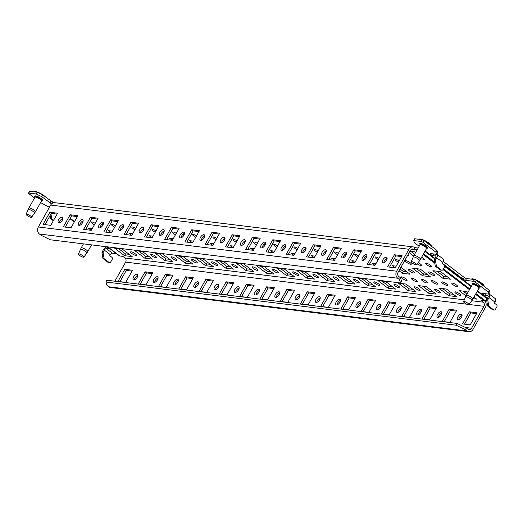 <?xml version="1.0" encoding="UTF-8"?>
<svg xmlns="http://www.w3.org/2000/svg" width="523" height="523" viewBox="0 0 523 523"><rect width="100%" height="100%" fill="white"/><g stroke="black" fill="none" stroke-linecap="round" stroke-linejoin="round"><path stroke-width="0.78" d="M426.722 246.732A6.629 1.582 -150.6 0 0 427.095 246.882M420.021 244.744L413.902 255.603A3.766 0.896 29.4 0 1 414.569 255.459A3.766 0.896 29.4 0 1 418.459 257.179A3.766 0.896 29.4 0 1 420.466 259.297L426.585 248.438A3.766 0.896 -150.6 0 0 424.578 246.32A3.766 0.896 -150.6 0 0 420.688 244.601A3.766 0.896 -150.6 0 0 420.021 244.744L419.806 243.875A4.517 1.079 29.4 0 1 421.8 243.711A4.517 1.079 29.4 0 1 426.18 246.098A4.517 1.079 29.4 0 1 427.435 248.177L426.637 248.379M479.061 286.565A6.629 1.582 -150.6 0 0 479.434 286.715M478.519 285.931A4.517 1.079 29.4 0 1 479.774 288.01L478.983 288.206A3.896 0.928 29.4 0 0 477.479 286.114A3.896 0.928 29.4 0 0 473.086 284.094A3.896 0.928 29.4 0 0 472.387 284.486L472.145 283.708A4.517 1.079 29.4 0 1 474.139 283.544A4.517 1.079 29.4 0 1 478.519 285.931M41.663 199.224A6.629 1.582 -150.6 0 0 42.036 199.374M41.127 198.59A4.517 1.079 29.4 0 1 42.376 200.675L41.579 200.871A3.896 0.928 29.4 0 0 40.081 198.779A3.896 0.928 29.4 0 0 35.688 196.753A3.896 0.928 29.4 0 0 34.989 197.145L34.747 196.373A4.517 1.079 29.4 0 1 36.741 196.203A4.517 1.079 29.4 0 1 41.127 198.59M442.17 263.174L463.234 279.204A1.883 0.451 -150.6 0 0 465.555 280.321L473.459 281.302A1.504 0.36 29.4 0 1 475.315 282.198L488.292 292.076L489.005 294.161L482.722 293.39A1.883 0.451 -150.6 0 0 482.389 293.462A1.883 0.451 -150.6 0 0 483.017 294.259A1.883 0.451 -150.6 0 0 485.337 295.384L488.181 295.998M419.158 246.281L414.366 242.639L413.66 240.547L421.12 241.469A1.504 0.36 29.4 0 1 422.976 242.365L435.953 252.243L436.666 254.335L430.383 253.557A1.883 0.451 -150.6 0 0 430.05 253.629A1.883 0.451 -150.6 0 0 430.677 254.426A1.883 0.451 -150.6 0 0 432.998 255.551L435.842 256.165M81.693 221.752A3.386 0.811 -150.6 0 0 82.301 222.268A3.386 0.811 -150.6 0 0 82.66 222.53M410.209 262.723A3.386 0.811 29.4 0 1 411.333 264.161A3.386 0.811 29.4 0 1 409.516 263.938A3.386 0.811 29.4 0 1 406.561 262.271A3.386 0.811 29.4 0 1 405.43 260.833A3.386 0.811 29.4 0 1 407.254 261.055A3.386 0.811 29.4 0 1 410.209 262.723M426.245 281.387A3.386 0.811 29.4 0 1 427.369 282.825A3.386 0.811 29.4 0 1 425.552 282.603A3.386 0.811 29.4 0 1 422.597 280.936A3.386 0.811 29.4 0 1 421.466 279.498A3.386 0.811 29.4 0 1 423.29 279.72A3.386 0.811 29.4 0 1 426.245 281.387M398.415 262.252A3.386 0.811 29.4 0 1 396.427 261.023A3.386 0.811 29.4 0 1 395.296 259.585A3.386 0.811 29.4 0 1 399.199 260.872M413.157 271.43A3.386 0.811 29.4 0 1 414.288 272.869A3.386 0.811 29.4 0 1 412.464 272.646A3.386 0.811 29.4 0 1 409.509 270.979A3.386 0.811 29.4 0 1 408.385 269.541A3.386 0.811 29.4 0 1 410.202 269.763A3.386 0.811 29.4 0 1 413.157 271.43M439.327 291.344A3.386 0.811 29.4 0 1 440.458 292.782A3.386 0.811 29.4 0 1 438.634 292.56A3.386 0.811 29.4 0 1 435.679 290.893A3.386 0.811 29.4 0 1 434.554 289.454A3.386 0.811 29.4 0 1 436.372 289.677A3.386 0.811 29.4 0 1 439.327 291.344M436.378 282.636A3.386 0.811 29.4 0 1 437.503 284.074A3.386 0.811 29.4 0 1 435.685 283.852A3.386 0.811 29.4 0 1 432.73 282.185A3.386 0.811 29.4 0 1 431.599 280.746A3.386 0.811 29.4 0 1 433.423 280.969A3.386 0.811 29.4 0 1 436.378 282.636M456.644 285.14A3.386 0.811 29.4 0 1 457.769 286.578A3.386 0.811 29.4 0 1 455.951 286.356A3.386 0.811 29.4 0 1 452.996 284.689A3.386 0.811 29.4 0 1 451.865 283.25A3.386 0.811 29.4 0 1 453.689 283.473A3.386 0.811 29.4 0 1 456.644 285.14M430.475 265.22A3.386 0.811 29.4 0 1 431.599 266.658A3.386 0.811 29.4 0 1 429.782 266.436A3.386 0.811 29.4 0 1 426.827 264.769A3.386 0.811 29.4 0 1 425.696 263.331A3.386 0.811 29.4 0 1 427.52 263.559A3.386 0.811 29.4 0 1 430.475 265.22M446.511 283.891A3.386 0.811 29.4 0 1 447.636 285.329A3.386 0.811 29.4 0 1 445.818 285.1A3.386 0.811 29.4 0 1 442.863 283.44A3.386 0.811 29.4 0 1 441.732 282.002A3.386 0.811 29.4 0 1 443.556 282.224A3.386 0.811 29.4 0 1 446.511 283.891M418.152 262.644A3.386 0.811 29.4 0 1 420.342 263.971A3.386 0.811 29.4 0 1 421.466 265.409A3.386 0.811 29.4 0 1 417.236 263.912M433.423 273.928A3.386 0.811 29.4 0 1 434.554 275.366A3.386 0.811 29.4 0 1 432.73 275.144A3.386 0.811 29.4 0 1 429.775 273.477A3.386 0.811 29.4 0 1 428.651 272.038A3.386 0.811 29.4 0 1 430.468 272.267A3.386 0.811 29.4 0 1 433.423 273.928M408.025 254.688A3.386 0.811 29.4 0 1 408.385 255.453A3.386 0.811 29.4 0 1 407.548 255.538M459.593 293.848A3.386 0.811 29.4 0 1 460.724 295.286A3.386 0.811 29.4 0 1 458.9 295.064A3.386 0.811 29.4 0 1 455.945 293.396A3.386 0.811 29.4 0 1 454.82 291.958A3.386 0.811 29.4 0 1 456.638 292.18A3.386 0.811 29.4 0 1 459.593 293.848M416.112 280.138A3.386 0.811 29.4 0 1 417.236 281.577A3.386 0.811 29.4 0 1 415.419 281.354A3.386 0.811 29.4 0 1 412.464 279.687A3.386 0.811 29.4 0 1 411.333 278.249A3.386 0.811 29.4 0 1 413.157 278.471A3.386 0.811 29.4 0 1 416.112 280.138M419.06 288.846A3.386 0.811 29.4 0 1 420.191 290.285A3.386 0.811 29.4 0 1 418.367 290.062A3.386 0.811 29.4 0 1 415.412 288.395A3.386 0.811 29.4 0 1 414.288 286.957A3.386 0.811 29.4 0 1 416.105 287.179A3.386 0.811 29.4 0 1 419.06 288.846M398.794 286.343A3.386 0.811 29.4 0 1 399.925 287.781A3.386 0.811 29.4 0 1 398.101 287.558A3.386 0.811 29.4 0 1 395.146 285.898A3.386 0.811 29.4 0 1 394.022 284.453A3.386 0.811 29.4 0 1 395.839 284.682A3.386 0.811 29.4 0 1 398.794 286.343M378.528 283.845A3.386 0.811 29.4 0 1 379.659 285.283A3.386 0.811 29.4 0 1 377.835 285.061A3.386 0.811 29.4 0 1 374.88 283.394A3.386 0.811 29.4 0 1 373.755 281.956A3.386 0.811 29.4 0 1 375.573 282.178A3.386 0.811 29.4 0 1 378.528 283.845M358.262 281.341A3.386 0.811 29.4 0 1 359.393 282.78A3.386 0.811 29.4 0 1 357.569 282.557A3.386 0.811 29.4 0 1 354.614 280.897A3.386 0.811 29.4 0 1 353.489 279.459A3.386 0.811 29.4 0 1 355.307 279.681A3.386 0.811 29.4 0 1 358.262 281.341M337.995 278.844A3.386 0.811 29.4 0 1 339.126 280.282A3.386 0.811 29.4 0 1 337.302 280.06A3.386 0.811 29.4 0 1 334.347 278.393A3.386 0.811 29.4 0 1 333.223 276.955A3.386 0.811 29.4 0 1 335.04 277.177A3.386 0.811 29.4 0 1 337.995 278.844M317.729 276.347A3.386 0.811 29.4 0 1 318.86 277.785A3.386 0.811 29.4 0 1 317.036 277.556A3.386 0.811 29.4 0 1 314.081 275.896A3.386 0.811 29.4 0 1 312.957 274.457A3.386 0.811 29.4 0 1 314.774 274.68A3.386 0.811 29.4 0 1 317.729 276.347M297.463 273.843A3.386 0.811 29.4 0 1 298.594 275.281A3.386 0.811 29.4 0 1 296.77 275.059A3.386 0.811 29.4 0 1 293.815 273.392A3.386 0.811 29.4 0 1 292.69 271.953A3.386 0.811 29.4 0 1 294.508 272.176A3.386 0.811 29.4 0 1 297.463 273.843M277.197 271.345A3.386 0.811 29.4 0 1 278.328 272.784A3.386 0.811 29.4 0 1 276.504 272.561A3.386 0.811 29.4 0 1 273.549 270.894A3.386 0.811 29.4 0 1 272.424 269.456A3.386 0.811 29.4 0 1 274.242 269.678A3.386 0.811 29.4 0 1 277.197 271.345M256.93 268.842A3.386 0.811 29.4 0 1 258.061 270.28A3.386 0.811 29.4 0 1 256.237 270.058A3.386 0.811 29.4 0 1 253.282 268.391A3.386 0.811 29.4 0 1 252.158 266.952A3.386 0.811 29.4 0 1 253.975 267.175A3.386 0.811 29.4 0 1 256.93 268.842M236.664 266.344A3.386 0.811 29.4 0 1 237.795 267.783A3.386 0.811 29.4 0 1 235.971 267.56A3.386 0.811 29.4 0 1 233.016 265.893A3.386 0.811 29.4 0 1 231.892 264.455A3.386 0.811 29.4 0 1 233.709 264.677A3.386 0.811 29.4 0 1 236.664 266.344M216.398 263.84A3.386 0.811 29.4 0 1 217.529 265.279A3.386 0.811 29.4 0 1 215.705 265.056A3.386 0.811 29.4 0 1 212.75 263.389A3.386 0.811 29.4 0 1 211.625 261.951A3.386 0.811 29.4 0 1 213.443 262.173A3.386 0.811 29.4 0 1 216.398 263.84M196.132 261.343A3.386 0.811 29.4 0 1 197.263 262.781A3.386 0.811 29.4 0 1 195.439 262.559A3.386 0.811 29.4 0 1 192.484 260.892A3.386 0.811 29.4 0 1 191.359 259.454A3.386 0.811 29.4 0 1 193.177 259.676A3.386 0.811 29.4 0 1 196.132 261.343M175.865 258.839A3.386 0.811 29.4 0 1 176.996 260.277A3.386 0.811 29.4 0 1 175.172 260.055A3.386 0.811 29.4 0 1 172.217 258.388A3.386 0.811 29.4 0 1 171.093 256.95A3.386 0.811 29.4 0 1 172.91 257.179A3.386 0.811 29.4 0 1 175.865 258.839M155.599 256.342A3.386 0.811 29.4 0 1 156.73 257.78A3.386 0.811 29.4 0 1 154.906 257.558A3.386 0.811 29.4 0 1 151.951 255.891A3.386 0.811 29.4 0 1 150.827 254.453A3.386 0.811 29.4 0 1 152.644 254.675A3.386 0.811 29.4 0 1 155.599 256.342M135.333 253.838A3.386 0.811 29.4 0 1 136.464 255.276A3.386 0.811 29.4 0 1 134.64 255.054A3.386 0.811 29.4 0 1 131.685 253.394A3.386 0.811 29.4 0 1 130.56 251.955A3.386 0.811 29.4 0 1 132.378 252.178A3.386 0.811 29.4 0 1 135.333 253.838M378.149 259.754A3.386 0.811 29.4 0 1 376.161 258.519A3.386 0.811 29.4 0 1 375.03 257.081A3.386 0.811 29.4 0 1 378.933 258.369M357.882 257.251A3.386 0.811 29.4 0 1 355.895 256.022A3.386 0.811 29.4 0 1 354.764 254.583A3.386 0.811 29.4 0 1 358.667 255.871M337.616 254.753A3.386 0.811 29.4 0 1 335.629 253.518A3.386 0.811 29.4 0 1 334.498 252.079A3.386 0.811 29.4 0 1 338.401 253.367M317.35 252.249A3.386 0.811 29.4 0 1 315.362 251.02A3.386 0.811 29.4 0 1 314.231 249.582A3.386 0.811 29.4 0 1 318.134 250.87M297.084 249.752A3.386 0.811 29.4 0 1 295.096 248.523A3.386 0.811 29.4 0 1 293.965 247.078A3.386 0.811 29.4 0 1 297.868 248.366M276.817 247.248A3.386 0.811 29.4 0 1 274.83 246.019A3.386 0.811 29.4 0 1 273.699 244.581A3.386 0.811 29.4 0 1 277.602 245.869M256.551 244.751A3.386 0.811 29.4 0 1 254.564 243.522A3.386 0.811 29.4 0 1 253.433 242.084A3.386 0.811 29.4 0 1 257.336 243.365M236.285 242.247A3.386 0.811 29.4 0 1 234.297 241.018A3.386 0.811 29.4 0 1 233.166 239.58A3.386 0.811 29.4 0 1 237.069 240.868M216.019 239.75A3.386 0.811 29.4 0 1 214.031 238.521A3.386 0.811 29.4 0 1 212.9 237.082A3.386 0.811 29.4 0 1 216.803 238.364M195.752 237.252A3.386 0.811 29.4 0 1 193.765 236.017A3.386 0.811 29.4 0 1 192.634 234.579A3.386 0.811 29.4 0 1 196.537 235.866M175.486 234.749A3.386 0.811 29.4 0 1 173.499 233.52A3.386 0.811 29.4 0 1 172.368 232.081A3.386 0.811 29.4 0 1 176.271 233.369M155.22 232.251A3.386 0.811 29.4 0 1 153.232 231.016A3.386 0.811 29.4 0 1 152.101 229.577A3.386 0.811 29.4 0 1 156.004 230.865M134.954 229.747A3.386 0.811 29.4 0 1 132.966 228.518A3.386 0.811 29.4 0 1 131.835 227.08A3.386 0.811 29.4 0 1 135.738 228.368M114.687 227.25A3.386 0.811 29.4 0 1 112.7 226.014A3.386 0.811 29.4 0 1 111.569 224.576A3.386 0.811 29.4 0 1 115.472 225.864M94.421 224.746A3.386 0.811 29.4 0 1 92.434 223.517A3.386 0.811 29.4 0 1 91.303 222.079A3.386 0.811 29.4 0 1 95.206 223.367M405.979 278.89A3.386 0.811 29.4 0 1 407.103 280.328A3.386 0.811 29.4 0 1 405.286 280.106A3.386 0.811 29.4 0 1 402.331 278.439A3.386 0.811 29.4 0 1 401.2 277A3.386 0.811 29.4 0 1 403.024 277.223A3.386 0.811 29.4 0 1 405.979 278.89M386.654 260.036A3.386 0.811 29.4 0 1 386.294 259.774A3.386 0.811 29.4 0 1 385.686 259.258M366.388 257.532A3.386 0.811 29.4 0 1 366.028 257.27A3.386 0.811 29.4 0 1 365.42 256.76M346.121 255.034A3.386 0.811 29.4 0 1 345.762 254.773A3.386 0.811 29.4 0 1 345.154 254.256M325.855 252.537A3.386 0.811 29.4 0 1 325.496 252.269A3.386 0.811 29.4 0 1 324.888 251.759M305.589 250.033A3.386 0.811 29.4 0 1 305.229 249.772A3.386 0.811 29.4 0 1 304.621 249.255M285.323 247.536A3.386 0.811 29.4 0 1 284.963 247.268A3.386 0.811 29.4 0 1 284.355 246.758M265.056 245.032A3.386 0.811 29.4 0 1 264.697 244.771A3.386 0.811 29.4 0 1 264.089 244.254M244.79 242.535A3.386 0.811 29.4 0 1 244.431 242.267A3.386 0.811 29.4 0 1 243.823 241.757M224.524 240.031A3.386 0.811 29.4 0 1 224.164 239.769A3.386 0.811 29.4 0 1 223.556 239.253M204.258 237.534A3.386 0.811 29.4 0 1 203.898 237.265A3.386 0.811 29.4 0 1 203.29 236.756M183.991 235.03A3.386 0.811 29.4 0 1 183.632 234.768A3.386 0.811 29.4 0 1 183.024 234.252M163.725 232.532A3.386 0.811 29.4 0 1 163.366 232.271A3.386 0.811 29.4 0 1 162.758 231.754M143.459 230.028A3.386 0.811 29.4 0 1 143.099 229.767A3.386 0.811 29.4 0 1 142.491 229.257M123.193 227.531A3.386 0.811 29.4 0 1 122.833 227.27A3.386 0.811 29.4 0 1 122.225 226.753M102.926 225.034A3.386 0.811 29.4 0 1 102.567 224.766A3.386 0.811 29.4 0 1 101.959 224.256M362.825 260.415A3.386 1.647 -52.7 0 0 366.022 258.166A3.386 1.647 -52.7 0 0 366.492 254.851A3.386 1.647 -52.7 0 0 366.054 254.681A3.386 1.647 -52.7 0 0 362.857 256.93A3.386 1.647 -52.7 0 0 362.387 260.245A3.386 1.647 -52.7 0 0 362.825 260.415M342.558 257.911A3.386 1.647 -52.7 0 0 345.755 255.662A3.386 1.647 -52.7 0 0 346.226 252.348A3.386 1.647 -52.7 0 0 345.788 252.178A3.386 1.647 -52.7 0 0 342.591 254.426A3.386 1.647 -52.7 0 0 342.12 257.741A3.386 1.647 -52.7 0 0 342.558 257.911M322.292 255.414A3.386 1.647 -52.7 0 0 325.489 253.165A3.386 1.647 -52.7 0 0 325.96 249.85A3.386 1.647 -52.7 0 0 325.522 249.68A3.386 1.647 -52.7 0 0 322.325 251.929A3.386 1.647 -52.7 0 0 321.854 255.244A3.386 1.647 -52.7 0 0 322.292 255.414M302.026 252.91A3.386 1.647 -52.7 0 0 305.223 250.661A3.386 1.647 -52.7 0 0 305.694 247.346A3.386 1.647 -52.7 0 0 305.255 247.176A3.386 1.647 -52.7 0 0 302.059 249.425A3.386 1.647 -52.7 0 0 301.588 252.74A3.386 1.647 -52.7 0 0 302.026 252.91M281.76 250.412A3.386 1.647 -52.7 0 0 284.957 248.164A3.386 1.647 -52.7 0 0 285.427 244.849A3.386 1.647 -52.7 0 0 284.989 244.679A3.386 1.647 -52.7 0 0 281.792 246.928A3.386 1.647 -52.7 0 0 281.322 250.242A3.386 1.647 -52.7 0 0 281.76 250.412M261.493 247.909A3.386 1.647 -52.7 0 0 264.69 245.66A3.386 1.647 -52.7 0 0 265.161 242.345A3.386 1.647 -52.7 0 0 264.723 242.175A3.386 1.647 -52.7 0 0 261.526 244.424A3.386 1.647 -52.7 0 0 261.055 247.739A3.386 1.647 -52.7 0 0 261.493 247.909M241.227 245.411A3.386 1.647 -52.7 0 0 244.424 243.162A3.386 1.647 -52.7 0 0 244.895 239.848A3.386 1.647 -52.7 0 0 244.457 239.678A3.386 1.647 -52.7 0 0 241.26 241.927A3.386 1.647 -52.7 0 0 240.789 245.241A3.386 1.647 -52.7 0 0 241.227 245.411M220.961 242.914A3.386 1.647 -52.7 0 0 224.158 240.665A3.386 1.647 -52.7 0 0 224.629 237.35A3.386 1.647 -52.7 0 0 224.19 237.174A3.386 1.647 -52.7 0 0 220.994 239.423A3.386 1.647 -52.7 0 0 220.523 242.737A3.386 1.647 -52.7 0 0 220.961 242.914M200.695 240.41A3.386 1.647 -52.7 0 0 203.892 238.161A3.386 1.647 -52.7 0 0 204.362 234.847A3.386 1.647 -52.7 0 0 203.924 234.677A3.386 1.647 -52.7 0 0 200.727 236.926A3.386 1.647 -52.7 0 0 200.257 240.24A3.386 1.647 -52.7 0 0 200.695 240.41M180.428 237.913A3.386 1.647 -52.7 0 0 183.625 235.664A3.386 1.647 -52.7 0 0 184.096 232.349A3.386 1.647 -52.7 0 0 183.658 232.179A3.386 1.647 -52.7 0 0 180.461 234.428A3.386 1.647 -52.7 0 0 179.99 237.743A3.386 1.647 -52.7 0 0 180.428 237.913M160.162 235.409A3.386 1.647 -52.7 0 0 163.359 233.16A3.386 1.647 -52.7 0 0 163.83 229.845A3.386 1.647 -52.7 0 0 163.392 229.675A3.386 1.647 -52.7 0 0 160.195 231.924A3.386 1.647 -52.7 0 0 159.724 235.239A3.386 1.647 -52.7 0 0 160.162 235.409M139.896 232.912A3.386 1.647 -52.7 0 0 143.093 230.663A3.386 1.647 -52.7 0 0 143.564 227.348A3.386 1.647 -52.7 0 0 143.125 227.178A3.386 1.647 -52.7 0 0 139.929 229.427A3.386 1.647 -52.7 0 0 139.458 232.742A3.386 1.647 -52.7 0 0 139.896 232.912M119.63 230.408A3.386 1.647 -52.7 0 0 122.827 228.159A3.386 1.647 -52.7 0 0 123.297 224.844A3.386 1.647 -52.7 0 0 122.859 224.674A3.386 1.647 -52.7 0 0 119.662 226.923A3.386 1.647 -52.7 0 0 119.192 230.238A3.386 1.647 -52.7 0 0 119.63 230.408M99.363 227.91A3.386 1.647 -52.7 0 0 102.56 225.661A3.386 1.647 -52.7 0 0 103.031 222.347A3.386 1.647 -52.7 0 0 102.593 222.177A3.386 1.647 -52.7 0 0 99.396 224.426A3.386 1.647 -52.7 0 0 98.925 227.74A3.386 1.647 -52.7 0 0 99.363 227.91M79.097 225.406A3.386 1.647 -52.7 0 0 82.294 223.158A3.386 1.647 -52.7 0 0 82.765 219.843A3.386 1.647 -52.7 0 0 82.327 219.673A3.386 1.647 -52.7 0 0 79.13 221.922A3.386 1.647 -52.7 0 0 78.659 225.236A3.386 1.647 -52.7 0 0 79.097 225.406M58.831 222.909A3.386 1.647 -52.7 0 0 62.028 220.66A3.386 1.647 -52.7 0 0 62.498 217.346A3.386 1.647 -52.7 0 0 62.06 217.176A3.386 1.647 -52.7 0 0 58.864 219.425A3.386 1.647 -52.7 0 0 58.393 222.739A3.386 1.647 -52.7 0 0 58.831 222.909M383.091 262.912A3.386 1.647 -52.7 0 0 386.288 260.663A3.386 1.647 -52.7 0 0 386.759 257.349A3.386 1.647 -52.7 0 0 386.32 257.179A3.386 1.647 -52.7 0 0 383.124 259.428A3.386 1.647 -52.7 0 0 382.653 262.742A3.386 1.647 -52.7 0 0 383.091 262.912M437.771 317.454A3.386 1.647 -52.7 0 0 440.974 315.206A3.386 1.647 -52.7 0 0 441.438 311.891A3.386 1.647 -52.7 0 0 441 311.721A3.386 1.647 -52.7 0 0 437.803 313.97A3.386 1.647 -52.7 0 0 437.333 317.284A3.386 1.647 -52.7 0 0 437.771 317.454M417.504 314.951A3.386 1.647 -52.7 0 0 420.708 312.702A3.386 1.647 -52.7 0 0 421.172 309.387A3.386 1.647 -52.7 0 0 420.734 309.217A3.386 1.647 -52.7 0 0 417.537 311.466A3.386 1.647 -52.7 0 0 417.066 314.781A3.386 1.647 -52.7 0 0 417.504 314.951M397.238 312.453A3.386 1.647 -52.7 0 0 400.441 310.204A3.386 1.647 -52.7 0 0 400.906 306.89A3.386 1.647 -52.7 0 0 400.468 306.72A3.386 1.647 -52.7 0 0 397.271 308.969A3.386 1.647 -52.7 0 0 396.8 312.283A3.386 1.647 -52.7 0 0 397.238 312.453M376.972 309.949A3.386 1.647 -52.7 0 0 380.175 307.701A3.386 1.647 -52.7 0 0 380.639 304.386A3.386 1.647 -52.7 0 0 380.201 304.216A3.386 1.647 -52.7 0 0 377.005 306.465A3.386 1.647 -52.7 0 0 376.534 309.779A3.386 1.647 -52.7 0 0 376.972 309.949M356.706 307.452A3.386 1.647 -52.7 0 0 359.909 305.203A3.386 1.647 -52.7 0 0 360.373 301.889A3.386 1.647 -52.7 0 0 359.935 301.719A3.386 1.647 -52.7 0 0 356.738 303.968A3.386 1.647 -52.7 0 0 356.268 307.282A3.386 1.647 -52.7 0 0 356.706 307.452M336.439 304.948A3.386 1.647 -52.7 0 0 339.643 302.699A3.386 1.647 -52.7 0 0 340.107 299.385A3.386 1.647 -52.7 0 0 339.669 299.215A3.386 1.647 -52.7 0 0 336.472 301.464A3.386 1.647 -52.7 0 0 336.001 304.778A3.386 1.647 -52.7 0 0 336.439 304.948M316.173 302.451A3.386 1.647 -52.7 0 0 319.376 300.202A3.386 1.647 -52.7 0 0 319.841 296.887A3.386 1.647 -52.7 0 0 319.409 296.718A3.386 1.647 -52.7 0 0 316.206 298.966A3.386 1.647 -52.7 0 0 315.735 302.281A3.386 1.647 -52.7 0 0 316.173 302.451M295.907 299.954A3.386 1.647 -52.7 0 0 299.11 297.698A3.386 1.647 -52.7 0 0 299.574 294.384A3.386 1.647 -52.7 0 0 299.143 294.214A3.386 1.647 -52.7 0 0 295.94 296.463A3.386 1.647 -52.7 0 0 295.469 299.777A3.386 1.647 -52.7 0 0 295.907 299.954M275.641 297.45A3.386 1.647 -52.7 0 0 278.844 295.201A3.386 1.647 -52.7 0 0 279.308 291.886A3.386 1.647 -52.7 0 0 278.877 291.716A3.386 1.647 -52.7 0 0 275.673 293.965A3.386 1.647 -52.7 0 0 275.203 297.28A3.386 1.647 -52.7 0 0 275.641 297.45M255.374 294.952A3.386 1.647 -52.7 0 0 258.578 292.703A3.386 1.647 -52.7 0 0 259.042 289.389A3.386 1.647 -52.7 0 0 258.61 289.212A3.386 1.647 -52.7 0 0 255.407 291.461A3.386 1.647 -52.7 0 0 254.936 294.782A3.386 1.647 -52.7 0 0 255.374 294.952M235.108 292.449A3.386 1.647 -52.7 0 0 238.311 290.2A3.386 1.647 -52.7 0 0 238.776 286.885A3.386 1.647 -52.7 0 0 238.344 286.715A3.386 1.647 -52.7 0 0 235.141 288.964A3.386 1.647 -52.7 0 0 234.67 292.279A3.386 1.647 -52.7 0 0 235.108 292.449M214.842 289.951A3.386 1.647 -52.7 0 0 218.045 287.702A3.386 1.647 -52.7 0 0 218.509 284.388A3.386 1.647 -52.7 0 0 218.078 284.218A3.386 1.647 -52.7 0 0 214.875 286.467A3.386 1.647 -52.7 0 0 214.404 289.781A3.386 1.647 -52.7 0 0 214.842 289.951M194.576 287.447A3.386 1.647 -52.7 0 0 197.779 285.198A3.386 1.647 -52.7 0 0 198.243 281.884A3.386 1.647 -52.7 0 0 197.812 281.714A3.386 1.647 -52.7 0 0 194.608 283.963A3.386 1.647 -52.7 0 0 194.138 287.277A3.386 1.647 -52.7 0 0 194.576 287.447M174.309 284.95A3.386 1.647 -52.7 0 0 177.513 282.701A3.386 1.647 -52.7 0 0 177.977 279.387A3.386 1.647 -52.7 0 0 177.545 279.217A3.386 1.647 -52.7 0 0 174.342 281.466A3.386 1.647 -52.7 0 0 173.871 284.78A3.386 1.647 -52.7 0 0 174.309 284.95M154.043 282.446A3.386 1.647 -52.7 0 0 157.246 280.197A3.386 1.647 -52.7 0 0 157.711 276.883A3.386 1.647 -52.7 0 0 157.279 276.713A3.386 1.647 -52.7 0 0 154.076 278.962A3.386 1.647 -52.7 0 0 153.605 282.276A3.386 1.647 -52.7 0 0 154.043 282.446M133.777 279.949A3.386 1.647 -52.7 0 0 136.98 277.7A3.386 1.647 -52.7 0 0 137.444 274.385A3.386 1.647 -52.7 0 0 137.013 274.215A3.386 1.647 -52.7 0 0 133.81 276.464A3.386 1.647 -52.7 0 0 133.339 279.779A3.386 1.647 -52.7 0 0 133.777 279.949M458.037 319.952A3.386 1.647 -52.7 0 0 461.24 317.703A3.386 1.647 -52.7 0 0 461.704 314.388A3.386 1.647 -52.7 0 0 461.266 314.218A3.386 1.647 -52.7 0 0 458.07 316.467A3.386 1.647 -52.7 0 0 457.599 319.782A3.386 1.647 -52.7 0 0 458.037 319.952M456.461 296.633L448.76 295.678L438.817 288.114L446.518 289.062L456.461 296.633M422.591 275.765L412.647 268.194L420.348 269.149L430.292 276.713L422.591 275.765L423.591 273.98L416.641 268.691M473.982 297.044L476.728 299.13L473.06 298.679M466 295.881L459.083 290.611L466.784 291.559L467.928 292.435M442.857 278.262L432.913 270.698L440.614 271.646L450.558 279.217L442.857 278.262L443.857 276.477L436.908 271.189M413.66 256.048L409.182 252.635M409.999 251.184L414.445 251.733L415.595 252.602M421.643 257.211L424.388 259.297L420.721 258.846M389.537 267.116L395.865 255.884L401.605 256.59M369.271 264.618L375.599 253.38L381.339 254.093M349.004 262.115L355.333 250.883L361.073 251.589M328.738 259.617L335.066 248.386L340.806 249.092M308.472 257.113L314.8 245.882L320.54 246.595M288.206 254.616L294.534 243.385L300.274 244.091M267.939 252.112L274.268 240.881L280.008 241.593M247.673 249.615L254.001 238.383L259.741 239.089M227.407 247.111L233.735 235.88L239.475 236.592M207.141 244.614L213.469 233.382L219.209 234.088M186.874 242.11A3.386 0.811 29.4 0 1 186.874 242.116L193.203 230.878L198.943 231.591M166.608 239.612L172.936 228.381L178.676 229.087M146.342 237.109A3.386 0.811 29.4 0 1 146.342 237.115L152.67 225.877L158.41 226.59M126.076 234.611L132.404 223.38L138.144 224.086M105.809 232.114L112.138 220.883L117.878 221.589M400.925 267.286L410.025 274.215L402.324 273.261L398.99 270.724M395.159 267.809L392.381 265.697L396.212 266.168M374.893 265.311L372.115 263.193L375.945 263.67M354.627 262.808L351.848 260.696L355.679 261.167M334.36 260.31L331.582 258.192L335.413 258.669M314.094 257.806L311.316 255.695L315.147 256.165M293.828 255.309L291.05 253.191L294.88 253.668M273.562 252.805L270.783 250.694L274.614 251.164M253.295 250.308L250.517 248.196L254.348 248.667M233.029 247.804L230.251 245.692L234.082 246.163M212.763 245.307L209.984 243.195L213.815 243.666M192.497 242.809L189.718 240.691L193.549 241.162M172.23 240.305L169.452 238.194L173.283 238.665M151.964 237.808L149.186 235.69L153.017 236.167M131.698 235.304L128.919 233.193L132.75 233.663M111.432 232.807L108.653 230.689L112.484 231.166M436.195 294.129L428.494 293.181L418.55 285.61L426.252 286.558L436.195 294.129M415.929 291.631L408.228 290.677L398.284 283.113L405.985 284.061L415.929 291.631M395.663 289.127L387.961 288.18L378.018 280.609L385.719 281.564L395.663 289.127M375.396 286.63L367.695 285.676L357.752 278.112L365.453 279.06L375.396 286.63M355.13 284.126L347.429 283.178L337.485 275.608L345.187 276.562L355.13 284.126M334.864 281.629L327.163 280.674L317.219 273.111L324.92 274.059L334.864 281.629M314.598 279.125L306.896 278.177L296.953 270.607L304.654 271.561L314.598 279.125M294.331 276.628L286.63 275.68L276.687 268.109L284.388 269.057L294.331 276.628M274.065 274.124L266.364 273.176L256.42 265.606L264.122 266.56L274.065 274.124M253.799 271.627L246.098 270.679L236.154 263.108L243.855 264.056L253.799 271.627M233.533 269.129L225.831 268.175L215.888 260.611L223.589 261.559L233.533 269.129M213.266 266.625L205.565 265.677L195.622 258.107L203.323 259.055L213.266 266.625M193 264.128L185.299 263.174L175.355 255.61L183.057 256.558L193 264.128M172.734 261.624L165.033 260.676L155.089 253.106L162.79 254.06L172.734 261.624M152.468 259.127L144.766 258.172L134.823 250.609L142.524 251.556L152.468 259.127M92.218 228.662L88.387 228.191L91.165 230.303M132.201 256.623L122.258 249.059L114.557 248.105L124.5 255.675L132.201 256.623M118.983 255.603A5.119 2.491 -52.7 0 0 119.133 255.74A5.119 2.491 -52.7 0 0 119.793 255.995L122.872 256.375L124.964 257.97A3.014 2.53 -83 0 1 125.625 262.108L114.864 281.211M475.518 294.312L484.259 300.96L481.18 300.581L483.272 302.176A3.014 2.53 -83 0 1 483.932 306.315L471.583 328.235A3.014 2.53 -83 0 1 469.118 329.627A3.014 2.53 -83 0 1 468.052 329.189L466.372 327.914L465.372 329.699L456.082 325.214L457.089 323.43L466.372 327.914M399.422 279.511L400.428 277.726L401.612 281.211L400.605 282.995L399.422 279.511L397.748 278.236A5.119 4.302 -83 0 1 396.63 271.195L408.979 249.275A5.119 4.302 -83 0 1 413.163 246.902A5.119 4.302 -83 0 1 414.981 247.654L413.974 249.438L417.132 249.876M414.981 247.654L418.06 248.033A3.014 1.464 127.3 0 0 418.165 248.039M149.473 256.845L145.773 256.388L138.817 251.099M169.74 259.349L166.039 258.892L159.084 253.603M190.006 261.846L186.306 261.389L179.35 256.1M210.272 264.35L206.565 263.893L199.616 258.604M230.538 266.848L226.832 266.39L219.882 261.101M250.805 269.352L247.098 268.894L240.149 263.599M271.071 271.849L267.364 271.391L260.415 266.102M291.337 274.353L287.63 273.895L280.681 268.6M311.603 276.85L307.897 276.392L300.947 271.104M331.87 279.347L328.163 278.896L321.214 273.601M352.136 281.851L348.429 281.394L341.48 276.105M372.402 284.349L368.695 283.897L361.746 278.602M392.668 286.852L388.962 286.395L382.012 281.106M412.935 289.35L409.228 288.892L402.279 283.603M433.201 291.854L429.494 291.396L422.545 286.107M407.031 271.934L403.325 271.476L399.99 268.94M414.661 254.256L410.738 251.275M447.564 276.935L443.857 276.477M467 294.089L463.077 291.102M427.298 274.438L423.591 273.98M453.467 294.351L449.76 293.893L442.811 288.604M118.551 248.602L125.507 253.89L129.207 254.348M486.704 300.346L485.377 300.803A5.119 2.491 -52.7 0 1 484.259 300.96M457.089 323.43L106.888 280.223L105.881 282.008L107.065 285.493L108.738 286.767L467.046 330.974L465.372 329.699M105.881 282.008L456.082 325.214M400.605 282.995L50.404 239.789L41.114 235.304L39.441 234.029A5.119 4.302 -83 0 1 38.323 226.989L50.672 205.068A5.119 4.302 -83 0 1 54.863 202.695L413.163 246.902M400.428 277.726L398.755 276.451A3.014 2.53 -83 0 1 398.095 272.306L410.444 250.393A3.014 2.53 -83 0 1 412.909 248.994A3.014 2.53 -83 0 1 413.974 249.438L411.764 249.164M484.873 300.941A5.119 4.302 -83 0 1 485.396 307.432L473.047 329.346A5.119 4.302 -83 0 1 468.856 331.719A5.119 4.302 -83 0 1 467.046 330.974M468.856 331.719L110.549 287.519A5.119 4.302 -83 0 1 108.738 286.767M119.957 281.649L126.285 270.417L124.82 269.306L132.522 270.254L125.703 282.361L118.002 281.407L124.82 269.306M126.285 270.417L132.031 271.123M462.09 315.408A3.386 1.647 -52.7 0 0 458.684 319.88M462.528 323.914L470.229 324.861L477.048 312.761L469.347 311.806L462.528 323.914M476.558 313.63L470.811 312.924L469.347 311.806M470.811 312.924L464.483 324.155M137.83 275.399A3.386 1.647 -52.7 0 0 134.424 279.877M138.268 283.911L145.969 284.858L152.788 272.751L145.087 271.803L138.268 283.911M152.298 273.627L146.551 272.921L145.087 271.803M146.551 272.921L140.223 284.152M158.096 277.903A3.386 1.647 -52.7 0 0 154.69 282.374M158.534 286.408L166.236 287.362L173.054 275.255L165.353 274.3L158.534 286.408M172.564 276.124L166.817 275.418L165.353 274.3M166.817 275.418L160.489 286.65M178.363 280.4A3.386 1.647 -52.7 0 0 174.957 284.878M178.801 288.912L186.502 289.86L193.32 277.752L185.619 276.804L178.801 288.912M192.83 278.628L187.084 277.916L185.619 276.804M187.084 277.916L180.755 289.154M198.629 282.904A3.386 1.647 -52.7 0 0 195.223 287.375M199.067 291.409L206.768 292.357L213.587 280.256L205.885 279.302L199.067 291.409M213.096 281.126L207.35 280.42L205.885 279.302M207.35 280.42L201.022 291.651M218.895 285.401A3.386 1.647 -52.7 0 0 215.489 289.879M219.333 293.913L227.034 294.861L233.853 282.753L226.152 281.805L219.333 293.913M233.363 283.629L227.616 282.917L226.152 281.805M227.616 282.917L221.288 294.148M239.161 287.905A3.386 1.647 -52.7 0 0 235.755 292.377M239.599 296.41L247.301 297.358L254.119 285.257L246.418 284.303L239.599 296.41M253.629 286.127L247.882 285.421L246.418 284.303M247.882 285.421L241.554 296.652M259.428 290.402A3.386 1.647 -52.7 0 0 256.022 294.88M259.866 298.908L267.567 299.862L274.385 287.755L266.684 286.807L259.866 298.908M273.895 288.631L268.149 287.918L266.684 286.807M268.149 287.918L261.82 299.149M279.694 292.9A3.386 1.647 -52.7 0 0 276.288 297.378M280.132 301.411L287.833 302.359L294.652 290.258L286.95 289.304L280.132 301.411M294.161 291.128L288.415 290.422L286.95 289.304M288.415 290.422L282.087 301.653M299.96 295.403A3.386 1.647 -52.7 0 0 296.554 299.882M300.398 303.909L308.099 304.863L314.918 292.756L307.217 291.808L300.398 303.909M314.428 293.632L308.681 292.919L307.217 291.808M308.681 292.919L302.353 304.151M320.226 297.901A3.386 1.647 -52.7 0 0 316.82 302.379M320.664 306.413L328.366 307.361L335.184 295.253L327.483 294.305L320.664 306.413M334.694 296.129L328.947 295.423L327.483 294.305M328.947 295.423L322.619 306.655M340.493 300.405A3.386 1.647 -52.7 0 0 337.087 304.876M340.931 308.91L348.632 309.864L355.45 297.757L347.749 296.809L340.931 308.91M354.96 298.633L349.214 297.92L347.749 296.809M349.214 297.92L342.885 309.152M360.759 302.902A3.386 1.647 -52.7 0 0 357.353 307.38M361.197 311.414L368.898 312.362L375.717 300.254L368.015 299.306L361.197 311.414M375.226 301.13L369.48 300.424L368.015 299.306M369.48 300.424L363.152 311.656M381.025 305.406A3.386 1.647 -52.7 0 0 377.619 309.877M381.463 313.911L389.164 314.866L395.983 302.758L388.282 301.804L381.463 313.911M395.493 303.628L389.746 302.922L388.282 301.804M389.746 302.922L383.418 314.153M401.291 307.903A3.386 1.647 -52.7 0 0 397.885 312.381M401.729 316.415L409.431 317.363L416.249 305.255L408.548 304.308L401.729 316.415M415.759 306.132L410.012 305.425L408.548 304.308M410.012 305.425L403.684 316.657M421.558 310.407A3.386 1.647 -52.7 0 0 418.152 314.879M421.996 318.912L429.697 319.86L436.515 307.759L428.814 306.805L421.996 318.912M436.025 308.629L430.279 307.923L428.814 306.805M430.279 307.923L423.95 319.154M441.824 312.904A3.386 1.647 -52.7 0 0 438.418 317.383M442.262 321.416L449.963 322.364L456.782 310.257L449.08 309.309L442.262 321.416M456.291 311.133L450.545 310.42L449.08 309.309M450.545 310.42L444.217 321.658M57.079 214.09L51.339 213.377L49.875 212.266L57.576 213.214L50.751 225.321L43.049 224.367L49.875 212.266M51.339 213.377L45.011 224.609M383.732 262.84A3.386 1.647 127.3 0 1 387.138 258.369M402.102 255.721L394.401 254.766L387.576 266.874L395.277 267.822L402.102 255.721M395.865 255.884L394.401 254.766M59.472 222.837A3.386 1.647 127.3 0 1 62.884 218.359M65.277 227.113L71.605 215.881L77.345 216.587M77.842 215.711L70.141 214.763L63.316 226.871L71.017 227.819L77.842 215.711M71.605 215.881L70.141 214.763M79.738 225.335A3.386 1.647 127.3 0 1 83.15 220.863M85.543 229.61L91.871 218.379L97.611 219.085M98.108 218.215L90.407 217.261L83.582 229.368L91.283 230.323L98.108 218.215M91.871 218.379L90.407 217.261M100.004 227.838A3.386 1.647 127.3 0 1 103.417 223.36M118.375 220.713L110.673 219.765L103.848 231.872L111.549 232.82L118.375 220.713M112.138 220.883L110.673 219.765M120.27 230.336A3.386 1.647 127.3 0 1 123.683 225.864M138.641 223.216L130.94 222.262L124.114 234.369L131.816 235.317L138.641 223.216M132.404 223.38L130.94 222.262M140.537 232.84A3.386 1.647 127.3 0 1 143.949 228.361M158.907 225.714L151.206 224.766L144.381 236.873L152.082 237.821L158.907 225.714M152.67 225.877L151.206 224.766M160.803 235.337A3.386 1.647 127.3 0 1 164.209 230.865M179.173 228.218L171.472 227.263L164.647 239.371L172.348 240.319L179.173 228.218M172.936 228.381L171.472 227.263M181.069 237.841A3.386 1.647 127.3 0 1 184.475 233.363M199.44 230.715L191.738 229.767L184.913 241.874L192.614 242.822L199.44 230.715M193.203 230.878L191.738 229.767M201.335 240.338A3.386 1.647 127.3 0 1 204.741 235.866M219.706 233.219L212.005 232.264L205.179 244.372L212.881 245.32L219.706 233.219M213.469 233.382L212.005 232.264M221.602 242.842A3.386 1.647 127.3 0 1 225.008 238.364M239.972 235.716L232.271 234.768L225.446 246.869L233.147 247.824L239.972 235.716M233.735 235.88L232.271 234.768M241.868 245.339A3.386 1.647 127.3 0 1 245.274 240.861M260.238 238.213L252.537 237.265L245.712 249.373L253.413 250.321L260.238 238.213M254.001 238.383L252.537 237.265M262.134 247.843A3.386 1.647 127.3 0 1 265.54 243.365M280.505 240.717L272.803 239.769L265.978 251.87L273.679 252.825L280.505 240.717M274.268 240.881L272.803 239.769M282.4 250.34A3.386 1.647 127.3 0 1 285.806 245.862M300.771 243.215L293.07 242.267L286.244 254.374L293.946 255.322L300.771 243.215M294.534 243.385L293.07 242.267M302.667 252.838A3.386 1.647 127.3 0 1 306.073 248.366M321.037 245.718L313.336 244.771L306.511 256.871L314.212 257.826L321.037 245.718M314.8 245.882L313.336 244.771M322.933 255.342A3.386 1.647 127.3 0 1 326.339 250.863M341.303 248.216L333.602 247.268L326.777 259.375L334.478 260.323L341.303 248.216M335.066 248.386L333.602 247.268M343.199 257.839A3.386 1.647 127.3 0 1 346.605 253.367M361.57 250.72L353.868 249.765L347.043 261.873L354.744 262.827L361.57 250.72M355.333 250.883L353.868 249.765M363.465 260.343A3.386 1.647 127.3 0 1 366.871 255.865M381.836 253.217L374.135 252.269L367.309 264.377L375.011 265.324L381.836 253.217M375.599 253.38L374.135 252.269M124.5 255.675L125.507 253.89M144.766 258.172L145.773 256.388M165.033 260.676L166.039 258.892M185.299 263.174L186.306 261.389M205.565 265.677L206.565 263.893M225.831 268.175L226.832 266.39M246.098 270.679L247.098 268.894M266.364 273.176L267.364 271.391M286.63 275.68L287.63 273.895M306.896 278.177L307.897 276.392M327.163 280.674L328.163 278.896M347.429 283.178L348.429 281.394M367.695 285.676L368.695 283.897M387.961 288.18L388.962 286.395M408.228 290.677L409.228 288.892M428.494 293.181L429.494 291.396M402.324 273.261L403.325 271.476M448.76 295.678L449.76 293.893M435.43 255.852A1.961 0.954 -52.7 0 1 435.685 255.95A1.961 0.954 -52.7 0 1 435.548 257.636L434.267 259.911L435.404 260.049L436.391 266.259L441.307 270.005A1.504 1.268 97 0 0 443.073 269.528L444.511 266.978A1.504 1.268 97 0 0 444.184 264.906L442.092 263.317L442.654 262.317A4.066 1.981 127.3 0 0 442.929 258.813L436.96 254.27A4.066 1.981 -52.7 0 0 436.764 254.152M434.267 259.911L435.254 266.122L436.391 266.259M435.254 266.122L440.176 269.868A1.504 1.268 97 0 0 440.706 270.084L441.843 270.228M436.96 254.27A4.066 1.981 -52.7 0 1 436.685 257.774L435.404 260.049M487.769 295.678A1.961 0.954 -52.7 0 1 488.024 295.776A1.961 0.954 -52.7 0 1 487.887 297.469L486.606 299.744L487.743 299.882L488.73 306.092L493.647 309.838A1.504 1.268 97 0 0 495.412 309.361L496.85 306.811A1.504 1.268 97 0 0 496.523 304.739L494.425 303.15L494.993 302.15A4.066 1.981 127.3 0 0 495.268 298.64L489.299 294.103A4.066 1.981 -52.7 0 0 489.103 293.985M486.606 299.744L487.593 305.955L488.73 306.092M487.593 305.955L492.516 309.701A1.504 1.268 97 0 0 493.045 309.917L494.183 310.061M489.299 294.103A4.066 1.981 -52.7 0 1 489.025 297.607L487.743 299.882M413.66 240.547L414.667 238.763L422.126 239.684A1.504 0.36 29.4 0 1 423.983 240.58L436.96 250.458L437.666 252.55L436.666 254.335M435.953 252.243L436.96 250.458M443.105 261.343L464.234 277.419A1.883 0.451 -150.6 0 0 466.555 278.543L474.459 279.517A1.504 0.36 29.4 0 1 476.322 280.413L489.299 290.291L490.005 292.383L489.005 294.161M488.292 292.076L489.299 290.291M53.032 202.937L53.176 202.885A3.014 1.464 127.3 0 1 53.117 202.832L51.581 201.205A5.119 2.491 -52.7 0 0 51.431 201.067A5.119 2.491 -52.7 0 0 50.77 200.812L42.801 194.889L37.225 192.196L29.772 191.281A1.504 0.36 -150.6 0 0 29.504 191.333L28.497 193.118A1.504 0.36 -150.6 0 0 29 193.758L34.544 197.982M51.404 204.062L50.241 202.826A3.014 1.464 -52.7 0 0 50.156 202.747A3.014 1.464 -52.7 0 0 49.763 202.597L41.794 196.674L36.224 193.981L28.765 193.059A1.504 0.36 -150.6 0 0 28.497 193.118M99.154 245.803L106.176 246.934A1.883 0.451 29.4 0 1 108.124 247.791A1.883 0.451 29.4 0 1 109.124 248.856A1.883 0.451 29.4 0 1 108.791 248.922L106.359 248.628A1.961 0.954 -52.7 0 0 104.371 250.151L103.09 252.426L104.077 258.637L108.993 262.383A1.504 1.268 97 0 0 110.758 261.905L112.197 259.356A1.504 1.268 97 0 0 111.87 257.283L109.778 255.695L110.34 254.694A1.961 0.954 127.3 0 1 112.327 253.165L116.413 253.668M104.077 258.637L102.939 258.499L107.862 262.245A1.504 1.268 97 0 0 108.392 262.461L109.529 262.605M103.09 252.426L101.952 252.282L102.939 258.499M106.424 246.98A4.066 1.981 -52.7 0 0 103.234 250.014L101.952 252.282M50.979 214.018L51.738 218.804L50.6 218.666L53.333 220.745M51.738 218.804L53.614 220.235M50.11 215.561L50.6 218.666M69.984 218.745L74.286 222.02M40.598 202.584L47.554 206.324L49.809 206.605M36.224 193.981L37.225 192.196M41.794 196.674L42.801 194.889M49.541 202.564L50.548 200.78M419.073 239.305L419.08 239.305A7.257 1.732 29.4 0 1 420.355 239.024A7.257 1.732 29.4 0 1 427.866 242.332A7.257 1.732 29.4 0 1 431.73 246.431L431.71 246.464M425.532 241.763A7.257 1.732 29.4 0 1 431.102 246M411.764 261.618A3.092 0.739 29.4 0 1 415 263.049A3.092 0.739 29.4 0 1 416.602 264.788A3.092 0.739 29.4 0 1 416.066 264.893A3.092 0.739 29.4 0 1 412.895 263.507A3.092 0.739 29.4 0 1 411.209 261.755A3.092 0.739 29.4 0 1 411.764 261.618M471.413 279.138L471.419 279.132A7.257 1.732 29.4 0 1 472.694 278.857A7.257 1.732 29.4 0 1 480.206 282.165A7.257 1.732 29.4 0 1 484.063 286.264L484.05 286.297M477.872 281.596A7.257 1.732 29.4 0 1 483.435 285.833M464.104 301.451A3.092 0.739 29.4 0 1 467.34 302.882A3.092 0.739 29.4 0 1 468.935 304.621A3.092 0.739 29.4 0 1 468.405 304.726A3.092 0.739 29.4 0 1 465.235 303.333A3.092 0.739 29.4 0 1 463.548 301.588A3.092 0.739 29.4 0 1 464.104 301.451M34.015 191.804L34.021 191.797A7.257 1.732 29.4 0 1 35.296 191.523A7.257 1.732 29.4 0 1 45.743 197.125M26.706 214.11A3.092 0.739 29.4 0 1 29.942 215.548A3.092 0.739 29.4 0 1 31.543 217.287A3.092 0.739 29.4 0 1 31.007 217.385A3.092 0.739 29.4 0 1 27.837 215.999A3.092 0.739 29.4 0 1 26.15 214.247A3.092 0.739 29.4 0 1 26.706 214.11M79.045 253.943A3.092 0.739 29.4 0 1 82.281 255.374A3.092 0.739 29.4 0 1 83.883 257.12A3.092 0.739 29.4 0 1 83.347 257.218A3.092 0.739 29.4 0 1 80.176 255.832A3.092 0.739 29.4 0 1 78.489 254.08A3.092 0.739 29.4 0 1 79.045 253.943M70.245 218.287L74.547 221.562M107.797 246.869L119.793 255.995M124.964 257.97L464.287 299.829M471.746 300.751L483.272 302.176M423.179 254.479L434.809 263.331M443.04 269.593L469.471 289.703M424.918 251.4L434.816 258.937M444.7 266.462L471.203 286.63M477.257 291.233L487.155 298.77M423.578 253.773L434.633 262.186M443.439 268.887L469.87 289.003M475.917 293.606L485.377 300.803M39.441 234.029L397.748 278.236M38.323 226.989L396.63 271.195M465.477 327.483L471.583 328.235M50.672 205.068L408.979 249.275M125.625 262.108L466.823 304.203M469.046 304.478L483.932 306.315M425.147 250.988L435.051 258.519M444.72 265.88L471.439 286.212M477.486 290.821L487.39 298.352M440.176 269.868L441.307 270.005M492.516 309.701L493.647 309.838M489.025 297.607L494.993 302.15M436.685 257.774L442.654 262.317M421.12 241.469L422.126 239.684M422.976 242.365L423.983 240.58M432.998 255.551L433.874 253.988M463.234 279.204L464.234 277.419M465.555 280.321L466.555 278.543M473.459 281.302L474.459 279.517M475.315 282.198L476.322 280.413M485.337 295.384L486.213 293.821M50.241 202.826L51.581 201.205L53.621 202.754M49.763 202.597L50.679 203.29M108.993 262.383L107.862 262.245M104.371 250.151L110.34 254.694M106.359 248.628L112.327 253.165M108.791 248.922L109.013 248.53M28.765 193.059L29.772 191.281M420.054 244.666L420.047 244.653A3.896 0.928 29.4 0 1 420.747 244.261A3.896 0.928 29.4 0 1 425.14 246.281A3.896 0.928 29.4 0 1 426.65 248.373L426.585 248.438M411.209 261.755L413.177 257.081A3.674 0.876 29.4 0 1 413.837 256.917A3.674 0.876 29.4 0 1 417.674 258.617A3.674 0.876 29.4 0 1 419.577 260.683L420.466 259.297M472.361 284.577L466.241 295.436A3.766 0.896 29.4 0 1 466.908 295.292A3.766 0.896 29.4 0 1 470.798 297.005A3.766 0.896 29.4 0 1 472.805 299.13L478.924 288.271A3.766 0.896 -150.6 0 0 476.917 286.146A3.766 0.896 -150.6 0 0 473.027 284.434A3.766 0.896 -150.6 0 0 472.361 284.577L472.387 284.499M463.548 301.588L465.516 296.914A3.674 0.876 29.4 0 1 466.176 296.75A3.674 0.876 29.4 0 1 470.014 298.45A3.674 0.876 29.4 0 1 471.916 300.516L472.805 299.13M34.963 197.236L28.843 208.095A3.766 0.896 29.4 0 1 29.51 207.951A3.766 0.896 29.4 0 1 33.4 209.671A3.766 0.896 29.4 0 1 35.407 211.795L41.526 200.937A3.766 0.896 -150.6 0 0 39.519 198.812A3.766 0.896 -150.6 0 0 35.629 197.093A3.766 0.896 -150.6 0 0 34.963 197.236L34.995 197.158M26.15 214.247L28.124 209.573A3.674 0.876 29.4 0 1 28.778 209.409A3.674 0.876 29.4 0 1 32.616 211.109A3.674 0.876 29.4 0 1 34.518 213.175L35.407 211.795M83.471 243.868L81.183 247.928A3.766 0.896 29.4 0 1 81.85 247.784A3.766 0.896 29.4 0 1 85.739 249.504A3.766 0.896 29.4 0 1 87.746 251.628L91.558 244.862M78.489 254.08L80.457 249.406A3.674 0.876 29.4 0 1 81.117 249.242A3.674 0.876 29.4 0 1 84.955 250.942A3.674 0.876 29.4 0 1 86.857 253.008L87.746 251.628M70.147 218.457L74.449 221.732M107.418 246.823L119.133 255.74M51.431 201.067L53.647 202.754M416.602 264.788L419.577 260.683M413.902 255.603L413.177 257.081M468.935 304.621L471.916 300.516M466.241 295.436L465.516 296.914M31.543 217.287L34.518 213.175M28.843 208.095L28.124 209.573M83.883 257.12L86.857 253.008M81.183 247.928L80.457 249.406"/></g></svg>
